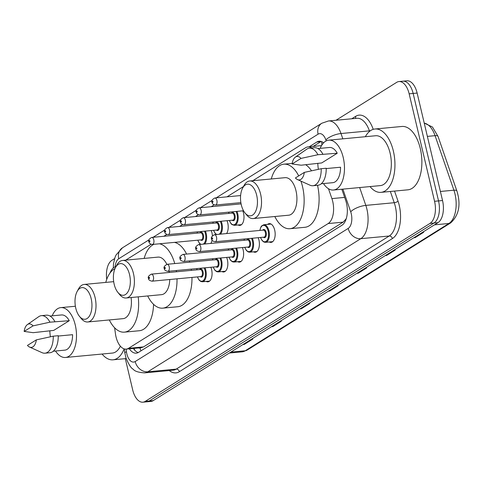 <?xml version="1.0" encoding="UTF-8"?>
<svg xmlns="http://www.w3.org/2000/svg" width="483" height="483" viewBox="0 0 483 483"><rect width="100%" height="100%" fill="white"/><g stroke="black" fill="none" stroke-linecap="round" stroke-linejoin="round"><path stroke-width="0.72" d="M211.222 230.548A9.425 4.969 84.6 0 1 211.977 232.884A9.425 4.969 84.6 0 1 212.405 235.77M227.004 220.689A9.425 4.969 84.6 0 1 227.753 223.025A9.425 4.969 84.6 0 1 226.581 233.561M242.78 210.829A9.425 4.969 84.6 0 1 243.529 213.166A9.425 4.969 84.6 0 1 239.852 225.398A9.425 4.969 84.6 0 1 238.077 224.975M267.6 224.378A9.425 4.969 84.6 0 1 269.266 223.629A9.425 4.969 84.6 0 1 274.706 230.168A9.425 4.969 84.6 0 1 271.035 242.4A9.425 4.969 84.6 0 1 269.26 241.977M258.182 237.69A9.425 4.969 84.6 0 1 258.93 240.027A9.425 4.969 84.6 0 1 255.259 252.259A9.425 4.969 84.6 0 1 253.484 251.836M210.854 267.268A9.425 4.969 84.6 0 1 211.602 269.605A9.425 4.969 84.6 0 1 207.931 281.837A9.425 4.969 84.6 0 1 206.15 281.414M226.63 257.409A9.425 4.969 84.6 0 1 227.378 259.745A9.425 4.969 84.6 0 1 223.707 271.977A9.425 4.969 84.6 0 1 221.926 271.555M242.406 247.55A9.425 4.969 84.6 0 1 243.154 249.886A9.425 4.969 84.6 0 1 239.483 262.118A9.425 4.969 84.6 0 1 237.702 261.695M114.616 327.77L115.461 333.856A17.678 9.316 -95.4 0 0 116.017 336.856A17.678 9.316 -95.4 0 0 126.22 349.112A17.678 9.316 -95.4 0 0 128.532 348.309L328.15 223.563A17.678 9.316 -95.4 0 0 331.899 198.598L328.494 188.738M346.359 218.298A17.678 9.316 84.6 0 1 345.906 219.119L346.057 219.022A5.893 3.103 -95.4 0 0 346.154 218.956M126.22 349.112L141.181 347.706L143.523 346.897L343.135 222.15L345.906 219.119M116.337 265.988L114.024 267.437A17.678 9.316 -95.4 0 0 110.021 273.022M311.698 147.973A17.678 9.316 -95.4 0 0 307.919 146.904A17.678 9.316 -95.4 0 0 305.606 147.707L252.796 180.708M243.462 186.547L226.992 196.835M214.168 204.852L211.216 206.694M198.392 214.712L195.44 216.553M182.616 224.565L179.664 226.412M166.84 234.424L163.888 236.272M151.064 244.283L125.677 260.156M212.109 240.178A9.425 4.969 84.6 0 1 210.805 243.42M129.347 348.817A17.678 9.316 -95.4 0 0 136.26 353.158A17.678 9.316 -95.4 0 0 138.573 352.355L341.898 225.289A17.678 9.316 -95.4 0 0 345.653 200.324L341.819 189.233M138.216 352.56A17.678 9.316 84.6 0 1 133.338 348.442M106.731 279.397A17.678 9.316 84.6 0 1 111.869 260.331L114.574 258.64M336.011 120.255L396.646 82.37A17.678 9.316 84.6 0 1 398.958 81.561A17.678 9.316 84.6 0 1 409.155 93.823L434.561 201.29A17.678 9.316 84.6 0 1 429.985 223.418L145.214 401.385A17.678 9.316 84.6 0 1 142.902 402.188A17.678 9.316 84.6 0 1 132.704 389.932L125.308 358.658M398.958 81.561L406.934 80.812A17.678 9.316 84.6 0 1 417.131 93.068L442.537 200.536A17.678 9.316 84.6 0 1 437.966 222.669L153.189 400.63L149.205 401.011A17.678 9.316 84.6 0 1 146.886 401.814A17.678 9.316 84.6 0 0 149.205 401.011L433.975 223.043L149.205 401.011L145.214 401.385M442.537 200.536L438.546 200.916A17.678 9.316 84.6 0 1 433.975 223.043A17.678 9.316 84.6 0 0 438.546 200.916L413.146 93.442L438.546 200.916L434.561 201.29M402.943 81.186A17.678 9.316 84.6 0 1 413.146 93.442A17.678 9.316 84.6 0 0 402.943 81.186M323.61 142.841A17.678 9.316 -95.4 0 0 319.112 141.235A17.678 9.316 -95.4 0 0 316.8 142.038L309.217 146.778M313.201 146.403L320.79 141.664A17.678 9.316 84.6 0 1 321.147 141.459M414.07 237.6L414.402 237.636A4.715 3.876 58 0 0 415.114 237.636L423.657 232.299L422.359 232.42M413.816 237.763L415.114 237.636M385.591 255.398L385.923 255.435A4.715 3.876 58 0 0 386.635 255.435L395.179 250.097L393.88 250.218M385.337 255.555L386.635 255.435M357.112 273.197L357.45 273.227A4.715 3.876 58 0 0 358.157 273.233L366.7 267.89L365.402 268.017M356.859 273.354L358.157 273.233M243.203 344.379L243.541 344.415A4.715 3.876 58 0 0 244.247 344.415L252.79 339.078L251.492 339.199M242.949 344.536L244.247 344.415M271.681 326.586L272.02 326.617A4.715 3.876 58 0 0 272.726 326.623L281.269 321.28L279.971 321.406M271.428 326.743L272.726 326.623M300.16 308.788L300.492 308.824A4.715 3.876 58 0 0 301.205 308.824L309.748 303.487L308.45 303.608M299.907 308.945L301.205 308.824M328.633 290.989L328.971 291.026A4.715 3.876 58 0 0 329.678 291.026L338.221 285.688L336.929 285.809M328.386 291.152L329.678 291.026M153.189 400.63A17.678 9.316 84.6 0 1 150.877 401.439L142.902 402.188M124.149 348.877A31.818 16.766 84.6 0 1 112.998 359.817A31.818 16.766 84.6 0 1 102.07 354.039M52.194 315.828A25.044 13.198 84.6 0 1 60.81 307.617A25.044 13.198 84.6 0 1 75.257 324.987A25.044 13.198 84.6 0 1 65.501 357.48A25.044 13.198 84.6 0 1 55.503 351.02M120.388 346.19A25.044 13.198 84.6 0 1 112.364 353.073L65.501 357.48M27.422 324.57L38.688 316.703A18.855 9.938 84.6 0 1 41.447 315.653A18.855 9.938 84.6 0 1 49.948 322.185L69.268 320.7L53.734 330.402L33.17 332.672L24.15 331.423A11.785 6.213 84.6 0 1 27.422 324.57A11.785 6.213 84.6 0 1 33.043 325.868L24.15 331.423M49.984 316.033L61.498 314.952A17.678 9.316 84.6 0 1 69.268 320.7M33.043 325.868L49.948 322.185M41.447 315.653L46.434 315.182A18.855 9.938 84.6 0 1 54.935 321.714M58.244 336.041L72.577 334.689A17.678 9.316 84.6 0 1 64.813 350.145L53.293 351.232M50.395 336.784A25.044 13.198 84.6 0 1 49.834 330.77M36.352 339.863A11.785 6.213 84.6 0 1 29.535 347.054A11.785 6.213 84.6 0 1 27.459 345.417L36.352 339.863L53.257 336.18A18.855 9.938 84.6 0 1 44.979 353.194A18.855 9.938 84.6 0 1 42.075 352.675L29.535 347.054M53.257 336.18L58.244 335.709A18.855 9.938 84.6 0 1 49.966 352.729L44.979 353.194M91.166 298.633A15.909 8.386 84.6 0 1 89.295 316.256A15.909 8.386 84.6 0 1 79.472 316.353A15.909 8.386 84.6 0 1 75.789 308.245A15.909 8.386 84.6 0 1 77.129 291.503A15.909 8.386 84.6 0 1 91.166 298.633M77.129 291.503L78.451 289.057A18.855 9.938 84.6 0 1 84.199 284.433A18.855 9.938 84.6 0 1 95.079 297.51A18.855 9.938 84.6 0 1 87.731 321.98A18.855 9.938 84.6 0 1 81.222 318.508L79.472 316.353M87.731 321.98L123.129 318.647A18.855 9.938 -95.4 0 0 131.092 297.522M138.216 296.852A32.409 17.074 84.6 0 1 124.403 332.141A32.409 17.074 84.6 0 1 109.303 319.951M153.564 304.338A32.409 17.074 84.6 0 1 139.358 330.734L124.403 332.141M105.771 282.404A32.409 17.074 84.6 0 1 115.002 268.578M129.553 274.646A15.909 8.386 84.6 0 1 127.681 292.269A15.909 8.386 84.6 0 1 117.858 292.366A15.909 8.386 84.6 0 1 114.175 284.258A15.909 8.386 84.6 0 1 115.515 267.51A15.909 8.386 84.6 0 1 129.553 274.646M115.515 267.51L116.838 265.064A18.855 9.938 84.6 0 1 122.591 260.446A18.855 9.938 84.6 0 1 133.465 273.523A18.855 9.938 84.6 0 1 126.123 297.987A18.855 9.938 84.6 0 1 119.609 294.521L117.858 292.366M126.123 297.987L161.521 294.66A18.855 9.938 -95.4 0 0 169.781 279.506M169.322 272.448A18.855 9.938 -95.4 0 0 169.086 271.198M176.283 270.522A32.409 17.074 84.6 0 1 176.464 271.778M177.013 278.83A32.409 17.074 84.6 0 1 162.789 308.148A32.409 17.074 84.6 0 1 147.689 295.958M191.238 269.116A32.409 17.074 84.6 0 1 191.425 270.371M191.968 277.423A32.409 17.074 84.6 0 1 177.744 306.741L162.789 308.148M166.828 264.328A18.855 9.938 -95.4 0 0 157.989 257.113L122.591 260.446M144.157 258.417A32.409 17.074 84.6 0 1 154.011 244.307M159.505 243.788A32.409 17.074 84.6 0 1 174.755 263.561M174.46 242.381A32.409 17.074 84.6 0 1 186.607 254.076M189.342 260.917A32.409 17.074 84.6 0 1 189.71 262.154M256.672 195.204A15.909 8.386 84.6 0 1 254.807 212.822A15.909 8.386 84.6 0 1 244.978 212.918A15.909 8.386 84.6 0 1 241.295 204.81A15.909 8.386 84.6 0 1 242.641 188.068A15.909 8.386 84.6 0 1 256.672 195.204M242.641 188.068L243.957 185.623A18.855 9.938 84.6 0 1 249.711 180.998A18.855 9.938 84.6 0 1 260.591 194.075A18.855 9.938 84.6 0 1 253.243 218.545A18.855 9.938 84.6 0 1 246.728 215.08L244.978 212.918M253.243 218.545L288.641 215.213A18.855 9.938 -95.4 0 0 295.988 190.749A18.855 9.938 -95.4 0 0 285.109 177.672L249.711 180.998M300.915 181.119A32.409 17.074 84.6 0 1 302.539 186.655A32.409 17.074 84.6 0 1 289.909 228.707A32.409 17.074 84.6 0 1 274.815 216.517M317.506 185.303A32.409 17.074 84.6 0 1 304.87 227.3L289.909 228.707M271.283 178.97A32.409 17.074 84.6 0 1 283.841 164.178A32.409 17.074 84.6 0 1 298.705 175.909M305.769 164.769A32.409 17.074 84.6 0 1 311.517 170.801M365.347 136.713A31.818 16.766 84.6 0 1 375.013 128.997A31.818 16.766 84.6 0 1 393.367 151.064A31.818 16.766 84.6 0 1 380.972 192.355A31.818 16.766 84.6 0 1 370.038 186.577M375.013 128.997L401.934 126.468A31.818 16.766 84.6 0 1 420.295 148.535A31.818 16.766 84.6 0 1 407.894 189.819L380.972 192.355M320.163 148.359A25.044 13.198 84.6 0 1 328.778 140.155A25.044 13.198 84.6 0 1 343.232 157.518A25.044 13.198 84.6 0 1 333.469 190.018A25.044 13.198 84.6 0 1 323.477 183.558M328.778 140.155L375.647 135.747A25.044 13.198 84.6 0 1 390.095 153.111A25.044 13.198 84.6 0 1 380.338 185.605L333.469 190.018M295.397 157.102L306.663 149.241A18.855 9.938 84.6 0 1 309.416 148.19A18.855 9.938 84.6 0 1 317.917 154.723L337.237 153.232L321.708 162.94L301.138 165.204L292.118 163.96A11.785 6.213 84.6 0 1 295.397 157.102A11.785 6.213 84.6 0 1 301.012 158.406L292.118 163.96M317.959 148.571L329.472 147.484A17.678 9.316 84.6 0 1 337.237 153.232M301.012 158.406L317.917 154.723M309.416 148.19L314.403 147.72A18.855 9.938 84.6 0 1 322.904 154.252M326.218 168.573L340.545 167.227A17.678 9.316 84.6 0 1 332.781 182.683L321.267 183.763M318.369 169.322A25.044 13.198 84.6 0 1 317.802 163.308M304.32 172.395A11.785 6.213 84.6 0 1 297.51 179.585A11.785 6.213 84.6 0 1 295.427 177.955L304.32 172.395L321.225 168.712A18.855 9.938 84.6 0 1 312.948 185.732A18.855 9.938 84.6 0 1 310.044 185.212L297.51 179.585M321.225 168.712L326.212 168.247A18.855 9.938 84.6 0 1 317.935 185.261L312.948 185.732M140.016 347.814A17.678 14.526 58 0 0 140.988 350.845M138.482 347.959A5.893 3.103 -95.4 0 0 139.955 347.82M321.726 141.67A17.678 14.526 58 0 0 321.932 144.96M143.523 346.897L128.532 348.309M344.639 197.396L331.899 198.598M343.135 222.15L328.15 223.563M126.087 349.124L126.468 351.902A11.785 6.213 -95.4 0 0 126.842 353.9A11.785 6.213 -95.4 0 0 135.186 361.538L348.195 228.417A11.785 6.213 -95.4 0 0 351.244 213.667A11.785 6.213 -95.4 0 0 350.7 211.777L342.876 189.131M359.66 187.555L365.818 205.39A23.57 12.419 84.6 0 1 366.911 209.169A23.57 12.419 84.6 0 1 360.813 238.674L147.804 371.795A23.57 12.419 84.6 0 1 144.719 372.87L173.137 370.195A23.57 12.419 -95.4 0 0 176.223 369.121L389.232 236A23.57 12.419 -95.4 0 0 395.329 206.495A23.57 12.419 -95.4 0 0 394.237 202.715L390.355 191.473M394.551 191.075L398.016 201.115A26.517 13.971 84.6 0 1 392.383 238.566L179.374 371.681A2.946 2.421 58 0 0 176.223 369.121L147.804 371.795A11.785 9.684 -122 0 1 135.186 361.538M398.016 201.115A2.946 1.051 -19.1 0 1 394.237 202.715L365.818 205.39A11.785 4.202 160.9 0 0 350.7 211.777M179.374 371.681A26.517 13.971 84.6 0 1 169.255 370.558M351.745 118.776L355.651 116.337A26.517 13.971 84.6 0 1 373.196 129.263L373.226 129.353M429.985 223.418L437.966 222.669M409.155 93.823L417.131 93.068M348.195 228.417A11.785 9.684 -122 0 0 360.813 238.674L389.232 236A2.946 2.421 58 0 1 392.383 238.566M326.212 140.897L325.874 139.919A11.785 4.202 160.9 0 1 340.992 133.531L369.41 130.857A23.57 12.419 -95.4 0 0 356.907 118.293L328.488 120.967A23.57 12.419 84.6 0 1 340.992 133.531L342.827 138.832M369.586 131.358L369.41 130.857A2.946 1.051 -19.1 0 0 370.552 130.645M325.874 139.919A11.785 6.213 -95.4 0 0 318.08 134.171L216.179 197.855M212.049 200.433L200.403 207.714M196.273 210.292L184.627 217.573M180.497 220.151L168.851 227.433M164.721 230.011L153.075 237.292M148.945 239.87L118.727 258.755A11.785 6.213 -95.4 0 0 115.165 266.725M355.355 118.438A2.946 2.421 58 0 0 355.651 116.337M318.08 134.171A11.785 9.684 -122 0 1 321.805 123.243L122.453 247.821L116.089 254.921L115.045 257.27L113.511 263.627L113.282 267.974M118.727 258.755A11.785 9.684 -122 0 1 122.453 247.821M126.468 351.902A11.785 0.839 172.1 0 0 124.771 352.584L124.258 348.913M320.79 141.664L316.8 142.038M424.225 123.074L432.448 127.017L438.063 136.472A5.893 2.101 160.9 0 0 435.068 135.669A23.57 12.419 -95.4 0 0 424.249 123.159M438.063 136.472L456.9 190.996A5.893 2.101 160.9 0 0 453.905 190.199L435.068 135.669L427.377 136.393M456.9 190.996C461.066 204.544 459.001 215.176 450.699 222.886A5.893 4.842 -122 0 1 448.9 223.484A23.57 12.419 -95.4 0 0 453.905 190.199L440.393 191.467M230.82 352.119L245.231 350.767A5.893 4.842 58 0 0 247.03 350.163L242.146 351.841A23.57 12.419 -95.4 0 0 245.231 350.767L448.9 223.484L434.489 224.843M337.382 285.767L328.971 291.026M308.909 303.565L300.492 308.824M280.43 321.358L272.02 326.617M251.951 339.157L243.541 344.415M365.86 267.974L357.45 273.227M394.339 250.176L385.923 255.435M422.818 232.377L414.402 237.636M205.003 267.817A8.839 4.655 84.6 0 1 205.83 270.299A8.839 4.655 84.6 0 1 202.389 281.77L209.592 281.088M197.487 276.904A8.247 4.347 -95.4 0 0 203.277 280.587A8.247 4.347 -95.4 0 0 205.052 270.522A8.247 4.347 -95.4 0 0 204.134 267.902M197.094 268.566A8.247 4.347 -95.4 0 0 196.822 269.864M199.618 269.599A4.124 2.174 84.6 0 1 203.059 271.772A4.124 2.174 84.6 0 1 202.673 276.179A4.124 2.174 84.6 0 1 200.282 276.638M200.898 276.584A3.538 1.866 -95.4 0 0 202.274 271.995A3.538 1.866 -95.4 0 0 200.234 269.544L151.372 274.139A3.538 1.866 84.6 0 1 153.413 276.59A3.538 1.866 84.6 0 1 152.036 281.178L200.898 276.584M149.495 277.713A0.592 0.308 -95.4 0 0 148.927 278.069A0.592 0.308 -95.4 0 0 149.495 277.713M220.779 257.958A8.839 4.655 84.6 0 1 221.612 260.44A8.839 4.655 84.6 0 1 218.165 271.911L225.374 271.229M213.263 267.045A8.247 4.347 -95.4 0 0 219.053 270.728A8.247 4.347 -95.4 0 0 220.828 260.663A8.247 4.347 -95.4 0 0 219.91 258.043M212.87 258.707A8.247 4.347 -95.4 0 0 212.598 260.005M215.394 259.739A4.124 2.174 84.6 0 1 218.835 261.913A4.124 2.174 84.6 0 1 218.449 266.32A4.124 2.174 84.6 0 1 216.058 266.779M216.674 266.725A3.538 1.866 -95.4 0 0 218.05 262.136A3.538 1.866 -95.4 0 0 216.01 259.685L167.148 264.279A3.538 1.866 84.6 0 1 169.189 266.731A3.538 1.866 84.6 0 1 167.812 271.319L216.674 266.725M165.271 267.854A0.592 0.308 -95.4 0 0 164.703 268.21A0.592 0.308 -95.4 0 0 165.271 267.854M236.555 248.099A8.839 4.655 84.6 0 1 237.388 250.58A8.839 4.655 84.6 0 1 233.941 262.052L241.15 261.369M229.039 257.185A8.247 4.347 -95.4 0 0 234.829 260.868A8.247 4.347 -95.4 0 0 236.604 250.804A8.247 4.347 -95.4 0 0 235.686 248.184M228.646 248.848A8.247 4.347 -95.4 0 0 228.374 250.146M231.17 249.88A4.124 2.174 84.6 0 1 234.611 252.054A4.124 2.174 84.6 0 1 234.225 256.461A4.124 2.174 84.6 0 1 231.834 256.92M232.45 256.865A3.538 1.866 -95.4 0 0 233.826 252.277A3.538 1.866 -95.4 0 0 231.786 249.826L182.924 254.42A3.538 1.866 84.6 0 1 184.965 256.871A3.538 1.866 84.6 0 1 183.588 261.46L232.45 256.865M181.053 257.994A0.592 0.308 -95.4 0 0 180.479 258.351A0.592 0.308 -95.4 0 0 181.053 257.994M252.331 238.24A8.839 4.655 84.6 0 1 253.164 240.721A8.839 4.655 84.6 0 1 249.717 252.192L256.926 251.51M244.815 247.326A8.247 4.347 -95.4 0 0 250.605 251.009A8.247 4.347 -95.4 0 0 252.38 240.945A8.247 4.347 -95.4 0 0 251.462 238.324M244.422 238.988A8.247 4.347 -95.4 0 0 244.15 240.286M246.946 240.021A4.124 2.174 84.6 0 1 250.387 242.194A4.124 2.174 84.6 0 1 250.001 246.602A4.124 2.174 84.6 0 1 247.61 247.061M248.226 247.006A3.538 1.866 -95.4 0 0 249.602 242.418A3.538 1.866 -95.4 0 0 247.562 239.966L198.7 244.561A3.538 1.866 84.6 0 1 200.741 247.012A3.538 1.866 84.6 0 1 199.364 251.601L248.226 247.006M196.829 248.135A0.592 0.308 -95.4 0 0 196.255 248.491A0.592 0.308 -95.4 0 0 196.829 248.135M259.824 230.433L260.947 226.907L261.653 225.917L263.839 224.734A8.839 4.655 84.6 0 1 268.94 230.862A8.839 4.655 84.6 0 1 265.493 242.333L272.702 241.651M260.591 237.467A8.247 4.347 -95.4 0 0 266.381 241.15A8.247 4.347 -95.4 0 0 268.156 231.085A8.247 4.347 -95.4 0 0 263.796 225.362A8.247 4.347 -95.4 0 0 259.926 230.427M262.722 230.162A4.124 2.174 84.6 0 1 266.163 232.335A4.124 2.174 84.6 0 1 265.777 236.742A4.124 2.174 84.6 0 1 263.386 237.201M264.002 237.147A3.538 1.866 -95.4 0 0 265.378 232.558A3.538 1.866 -95.4 0 0 263.338 230.107L214.482 234.702A3.538 1.866 84.6 0 1 216.517 237.153A3.538 1.866 84.6 0 1 215.14 241.742L264.002 237.147M212.605 238.276A0.592 0.308 -95.4 0 0 212.031 238.632A0.592 0.308 -95.4 0 0 212.605 238.276M205.378 231.097A8.839 4.655 84.6 0 1 206.205 233.579A8.839 4.655 84.6 0 1 204.677 244M197.855 240.178A8.247 4.347 -95.4 0 0 201.079 244.338M203.289 244.132A8.247 4.347 -95.4 0 0 205.42 233.802A8.247 4.347 -95.4 0 0 204.502 231.182M199.992 232.878A4.124 2.174 84.6 0 1 203.428 235.046A4.124 2.174 84.6 0 1 203.041 239.453A4.124 2.174 84.6 0 1 200.65 239.918M152.411 244.452L201.266 239.858A3.538 1.866 -95.4 0 0 202.649 235.269A3.538 1.866 -95.4 0 0 200.608 232.818L151.747 237.419A3.538 1.866 84.6 0 1 153.787 239.87A3.538 1.866 84.6 0 1 152.411 244.452C150.279 244.175 149.12 243.287 148.927 241.79C147.997 240.437 148.939 238.976 151.747 237.419M149.301 241.349A0.592 0.308 -95.4 0 0 149.869 240.993A0.592 0.308 -95.4 0 0 149.301 241.349M197.469 231.84A8.247 4.347 -95.4 0 0 197.197 233.138M221.154 221.238A8.839 4.655 84.6 0 1 221.981 223.72A8.839 4.655 84.6 0 1 220.453 234.14M213.631 230.319A8.247 4.347 -95.4 0 0 216.855 234.478M219.065 234.273A8.247 4.347 -95.4 0 0 221.196 223.943A8.247 4.347 -95.4 0 0 220.278 221.323M215.768 223.019A4.124 2.174 84.6 0 1 219.204 225.187A4.124 2.174 84.6 0 1 218.823 229.594A4.124 2.174 84.6 0 1 216.426 230.059M168.187 234.593L217.042 229.999A3.538 1.866 -95.4 0 0 218.425 225.41A3.538 1.866 -95.4 0 0 216.384 222.959L167.523 227.559A3.538 1.866 84.6 0 1 169.563 230.011A3.538 1.866 84.6 0 1 168.187 234.593C166.061 234.315 164.896 233.428 164.703 231.931C163.779 230.578 164.715 229.117 167.523 227.559M165.077 231.49A0.592 0.308 -95.4 0 0 165.645 231.134A0.592 0.308 -95.4 0 0 165.077 231.49M213.244 221.981A8.247 4.347 -95.4 0 0 212.973 223.279M236.93 211.379A8.839 4.655 84.6 0 1 237.757 213.86A8.839 4.655 84.6 0 1 234.315 225.326L231.943 224.571L231.067 223.732L229.304 220.471M229.407 220.459A8.247 4.347 -95.4 0 0 235.203 224.148A8.247 4.347 -95.4 0 0 236.978 214.084A8.247 4.347 -95.4 0 0 236.054 211.463M231.544 213.16A4.124 2.174 84.6 0 1 234.98 215.327A4.124 2.174 84.6 0 1 234.599 219.735A4.124 2.174 84.6 0 1 232.202 220.2M183.963 224.74L232.818 220.139A3.538 1.866 -95.4 0 0 234.201 215.551A3.538 1.866 -95.4 0 0 232.16 213.1L183.299 217.7A3.538 1.866 84.6 0 1 185.339 220.151A3.538 1.866 84.6 0 1 183.963 224.74C181.837 224.462 180.672 223.569 180.479 222.071C179.555 220.719 180.491 219.258 183.299 217.7M180.853 221.631A0.592 0.308 -95.4 0 0 181.421 221.274A0.592 0.308 -95.4 0 0 180.853 221.631M229.02 212.122A8.247 4.347 -95.4 0 0 228.749 213.42M201.115 210.292A3.538 1.866 84.6 0 1 199.739 214.881C197.613 214.603 196.448 213.709 196.255 212.212C195.331 210.86 196.267 209.399 199.074 207.841A3.538 1.866 84.6 0 1 201.115 210.292M196.629 211.771A0.592 0.308 -95.4 0 0 197.197 211.415A0.592 0.308 -95.4 0 0 196.629 211.771M216.891 200.433A3.538 1.866 84.6 0 1 215.515 205.021C213.389 204.744 212.224 203.85 212.031 202.353C211.107 201 212.043 199.539 214.85 197.982A3.538 1.866 84.6 0 1 216.891 200.433M212.405 201.912A0.592 0.308 -95.4 0 0 212.973 201.556A0.592 0.308 -95.4 0 0 212.405 201.912M134.063 348.376L134.679 350.157M321.515 145.624L307.919 146.904M124.771 352.584L125.991 357.994C128.78 364.58 131.171 368.312 133.151 369.181C134.715 371.288 138.567 372.514 144.719 372.87M328.488 120.967L321.805 123.243M450.699 222.886L247.03 350.163M242.146 351.841L229.34 353.043M112.998 359.817L126.178 358.579M60.81 307.617L75.39 306.246M84.199 284.433L113.686 281.661M283.841 164.178L292.209 163.393M196.967 268.578L196.714 269.87M151.372 274.139C148.565 275.696 147.629 277.157 148.553 278.516C148.444 279.766 149.603 280.653 152.036 281.178M197.378 276.91L199.141 280.17L200.898 281.523L202.389 281.77M212.743 258.719L212.496 260.011M167.148 264.279C164.347 265.837 163.405 267.298 164.329 268.657C164.22 269.906 165.379 270.794 167.812 271.319M213.154 267.051L214.917 270.311L216.674 271.663L218.165 271.911M228.519 248.86L228.272 250.152M182.924 254.42C180.123 255.978 179.181 257.439 180.105 258.797C179.996 260.047 181.155 260.935 183.588 261.46M228.93 257.191L230.693 260.452L232.45 261.804L233.941 262.052M244.295 239L244.048 240.292M198.7 244.561C195.899 246.119 194.957 247.58 195.881 248.938C195.772 250.188 196.931 251.075 199.364 251.601M244.706 247.332L246.469 250.592L248.226 251.945L249.717 252.192M214.482 234.702C211.675 236.259 210.733 237.721 211.657 239.079C211.548 240.329 212.707 241.216 215.14 241.742M263.839 224.734L271.048 224.052M260.482 237.473L262.245 240.733L264.002 242.086L265.493 242.333M200.53 244.386L199.515 243.45L197.752 240.19M197.342 231.852L197.088 233.15M216.306 234.527L215.291 233.591L213.528 230.331M213.118 221.993L212.864 223.291M234.315 225.326L241.518 224.649M228.894 212.134L228.64 213.432M199.739 214.881L243.529 210.757M199.074 207.841L241.095 203.886M215.515 205.021L240.866 202.631M214.85 197.982L240.612 195.555"/></g></svg>
